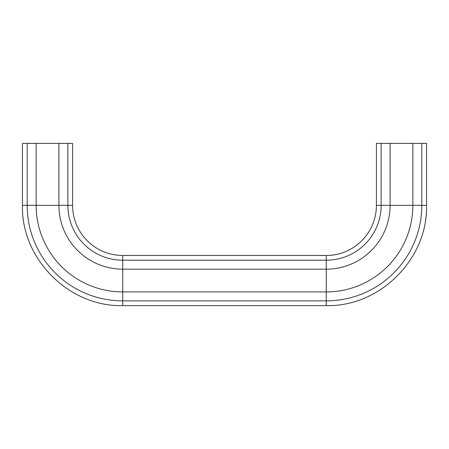 <?xml version="1.0" encoding="UTF-8"?>
<svg xmlns="http://www.w3.org/2000/svg" width="449" height="449" viewBox="0 0 449 449"><rect width="100%" height="100%" fill="white"/><g stroke="black" fill="none" stroke-linecap="round" stroke-linejoin="round"><path stroke-width="0.67" d="M27.181 143.383L27.181 205.328L36.145 205.328A86.59 86.59 0 0 0 122.74 291.917L122.74 255.47A50.142 50.142 0 0 1 72.592 205.328L72.592 143.383L22.45 143.383L22.45 205.328L27.181 205.328A95.553 95.553 0 0 0 122.74 300.881L326.26 300.881L326.26 305.617L122.74 305.617L122.74 291.917L326.26 291.917L326.26 300.881A95.553 95.553 0 0 0 421.819 205.328L426.55 205.328L426.55 143.383L376.408 143.383L376.408 205.328L381.139 205.328A54.879 54.879 0 0 1 326.26 260.207L326.26 291.917A86.59 86.59 0 0 0 412.856 205.328L421.819 205.328L421.819 143.383M36.145 143.383L36.145 205.328L67.861 205.328A54.879 54.879 0 0 0 122.74 260.207L326.26 260.207L326.26 255.47A50.142 50.142 0 0 0 376.408 205.328M58.898 143.383L58.898 205.328A63.842 63.842 0 0 0 122.74 269.17L326.26 269.17A63.842 63.842 0 0 0 390.102 205.328L412.856 205.328L412.856 143.383M381.139 143.383L381.139 205.328L390.102 205.328L390.102 143.383M67.861 143.383L67.861 205.328L72.592 205.328M326.26 255.47L122.74 255.47M326.26 305.617C379.843 306.998 427.931 258.927 426.55 205.328M122.74 305.617C69.152 306.998 21.069 258.921 22.45 205.328"/></g></svg>
